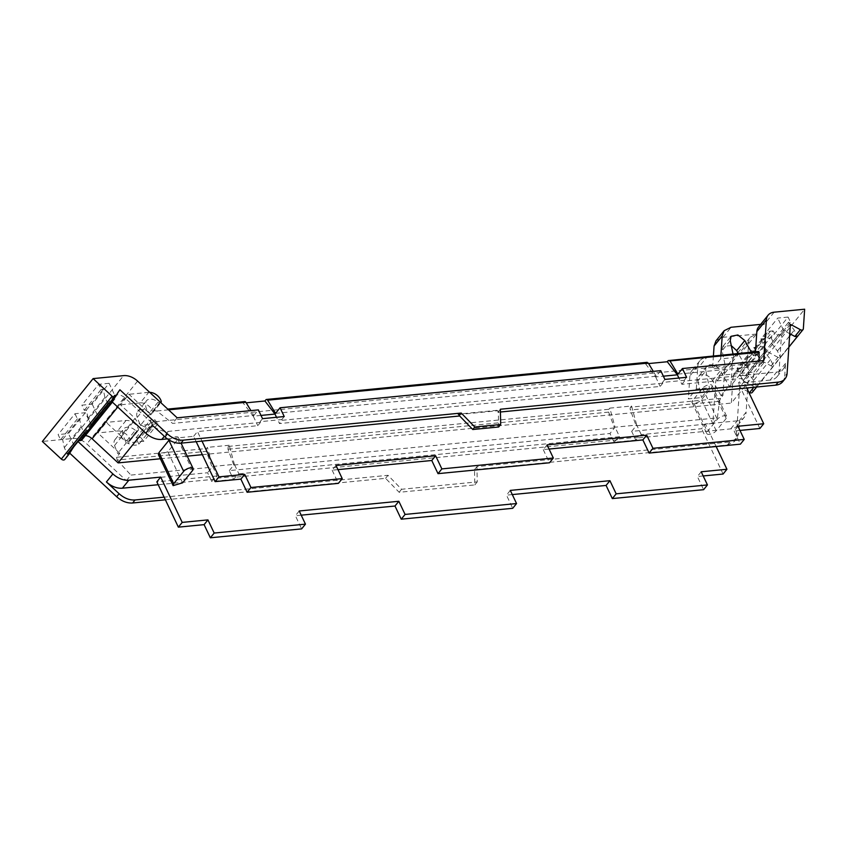 <?xml version="1.0" encoding="UTF-8"?>
<svg xmlns="http://www.w3.org/2000/svg" width="847" height="847" viewBox="0 0 847 847"><rect width="100%" height="100%" fill="white"/><g stroke="black" fill="none" stroke-linecap="round" stroke-linejoin="round"><path stroke-width="0.64" stroke-dasharray="4.24 3.18" d="M752.274 392.426A2.668 1.832 38.9 0 0 752.57 391.642L753.883 372.055L723.37 375.03A15.574 10.704 38.9 0 0 717.324 378.027A15.574 10.704 38.9 0 0 715.609 382.622L712.878 423.458L631.661 431.377L635.832 440.144L638.267 437.137L638.617 437.867L730.77 428.878A17.798 12.229 38.9 0 0 737.673 425.438A17.798 12.229 38.9 0 0 739.643 420.186L738.764 433.272L736.795 438.524L729.902 441.954L476.946 466.633L477.253 481.89L401.584 489.27L388.011 475.305L164.117 497.147M165.377 499.804L385.565 478.322L399.149 492.287L474.818 484.908L474.511 469.651L727.457 444.971L734.36 441.541L736.329 436.29L739.611 387.206L748.526 376.163L747.742 387.884M747.615 389.821L746.122 412.171L739.643 420.186M730.77 428.878L737.25 420.853A17.798 12.229 38.9 0 0 744.153 417.423A17.798 12.229 38.9 0 0 746.122 412.171M635.832 440.144L614.128 442.261L609.967 433.495L229.293 470.625L233.454 479.391L238.886 473.844L234.375 464.347L212.671 466.453L207.462 447.375L206.541 448.529L116.558 457.306L119.755 453.336L117.659 453.547L126.15 443.023L125.674 441.774A12.461 8.565 38.9 0 0 127.304 442.907L126.15 443.023M235.9 476.374L214.196 478.491L214.545 479.222L158.22 484.717M638.267 437.137L616.563 439.244L616.912 439.974L236.239 477.105M748.653 392.023A229.579 157.775 38.9 0 0 744.217 389.609A4.447 3.06 38.9 0 0 744.195 389.599A229.653 157.828 38.9 0 0 739.611 387.206M64.87 459.328A229.579 157.775 38.9 0 1 67.093 455.654A4.447 3.06 38.9 0 1 67.104 455.644A229.653 157.828 38.9 0 1 69.105 452.605L69.74 453.187M233.454 479.391L211.761 481.509L207.589 472.742L126.383 480.662L86.828 443.955A15.574 10.704 38.9 0 0 72.863 438.481L42.35 441.456M664.895 379.414L662.46 382.431L684.164 380.314L684.514 381.044L776.667 372.055L770.188 380.081A17.798 12.229 38.9 0 0 777.091 376.65A17.798 12.229 38.9 0 0 779.06 371.388L781.463 335.391L780.193 334.745L759.865 359.911A229.579 157.775 38.9 0 1 759.992 359.964A229.579 157.775 38.9 0 1 764.661 362.389A229.579 157.775 38.9 0 1 771.109 365.893A2.668 1.832 38.9 0 0 773.586 365.999L770.526 359.562L764.672 351.801L766.747 351.6L764.322 346.487L753.978 347.492L737.123 368.36L743.01 380.769L744.28 381.415A229.696 157.86 -141.1 0 1 747.806 383.257A229.696 157.86 -141.1 0 1 754.254 386.761L755.323 387.143M753.978 347.492L759.865 359.911L747.255 375.517L748.526 376.163M737.25 420.853L705.424 423.955L701.591 428.709L641.253 434.596L638.617 437.867M229.293 470.625L233.804 465.045L227.981 449.238L228.235 446.411L229.166 445.257L234.375 464.347M211.761 481.509L214.196 478.491M212.671 466.453L217.181 475.961L214.545 479.222M116.558 457.306L117.172 460.048L206.287 451.356L212.099 467.163L207.589 472.742M206.287 451.356L206.541 448.529M217.181 475.961L156.843 481.848M69.105 452.605L73.774 446.824M385.565 478.322L388.011 475.305M399.149 492.287L401.584 489.27M474.818 484.908L477.253 481.89M474.511 469.651L476.946 466.633M631.661 431.377L636.171 425.797L717.388 417.878L719.474 401.298L720.585 398.386L722.925 395.485L724.524 371.589A15.574 10.704 -141.1 0 1 726.239 366.995A15.574 10.704 -141.1 0 1 732.263 363.998L698.754 367.259L706.694 357.434L740.204 354.162A15.574 10.704 -141.1 0 0 734.19 357.169A15.574 10.704 -141.1 0 0 734.074 357.296A15.574 10.704 -141.1 0 0 732.464 361.764L730.866 385.66L747.118 365.544L748.716 341.648A15.574 10.704 -141.1 0 1 750.326 337.191L756.445 334.057L740.204 354.162M641.253 434.596L636.743 425.099L615.038 427.206L609.84 408.127L631.534 406.009L636.743 425.099M631.534 406.009L630.613 407.163A2.223 1.323 84.4 0 0 630.359 409.99L636.171 425.797M614.128 442.261L616.563 439.244M228.235 446.411L608.908 409.281A2.223 1.323 -95.6 0 0 608.654 412.108L614.477 427.915L609.967 433.495M608.908 409.281L609.84 408.127M616.912 439.974L619.549 436.713L615.038 427.206M619.549 436.713L238.886 473.844M712.878 423.458L717.388 417.878M233.804 465.045L614.477 427.915M126.383 480.662L130.893 475.082L212.099 467.163M149.686 392.33A10.016 6.882 38.9 0 0 148.744 392.362L140.242 402.886A10.016 6.882 -141.1 0 1 152.661 411.589A2.223 1.525 -141.1 0 1 152.502 412.881A2.223 1.525 -141.1 0 1 152.089 413.198L151.052 413.294A1.779 1.228 -141.1 0 1 149.506 412.711L158.008 402.187A9.338 6.416 38.9 0 0 155.583 400.483A9.338 6.416 38.9 0 0 146.256 400.938A9.338 6.416 38.9 0 0 145.906 401.425L145.758 406.856L147.569 411.547L150.967 414.702L154.175 410.731L156.801 410.996L172.64 423.405L253.856 415.475L250.924 410.626M149.506 412.711A9.338 6.416 -141.1 0 0 137.754 411.451A9.338 6.416 -141.1 0 0 137.256 417.38L140.369 425.427L148.871 414.903L147.569 411.547L128.977 394.289L120.486 404.813L135.033 418.312L120.814 435.909L106.267 422.409L97.765 432.923L119.755 453.336M117.172 460.048L130.893 475.082M177.15 417.815L172.64 423.405M167.748 409.09L244.148 401.965L243.227 403.108L246.223 402.823M86.394 432.679L91.201 425.13L85.314 412.711L74.97 413.728L58.115 434.585L60.539 439.709L62.614 439.498L64.319 447.671L67.379 454.098M85.314 412.711L68.448 433.579L58.115 434.585M109.072 383.299L98.728 384.316L81.873 405.173L92.217 404.167L109.072 383.299L114.959 395.718L110.152 403.267M771.109 365.893L778.012 357.349A2.668 1.832 38.9 0 0 780.489 357.445L788.864 347.079M756.424 387.037L773.586 365.999M753.883 372.055L804.65 309.208M716.043 340.748L722.946 337.318L756.445 334.057M774.137 312.183L764.597 323.999L760.67 324.38M764.322 346.487L747.467 367.354L737.123 368.36M788.081 317.074L777.737 318.08L760.881 338.948L771.225 337.942L788.081 317.074L790.505 322.188L788.43 322.389L794.285 330.15L797.345 336.587M756.731 386.857L753.671 380.43L747.816 372.669L749.891 372.468L747.467 367.354M741.379 373.569L774.317 332.786L773.046 330.859L740.109 371.642L741.379 373.569A3.557 2.446 38.9 0 0 745.328 375.708L747.255 375.517L743.01 380.769M790.378 324.359L784.894 331.145L783.634 330.499L780.193 334.745L778.266 334.936A3.557 2.446 38.9 0 1 774.317 332.786M773.046 330.859L770.505 331.113A8.894 6.12 -141.1 0 0 767.054 332.829L734.105 373.601A8.894 6.12 -141.1 0 1 737.557 371.886L770.505 331.113M740.109 371.642L737.557 371.886M767.054 332.829A8.894 6.12 -141.1 0 0 766.069 335.454L733.131 376.227A8.894 6.12 -141.1 0 1 734.105 373.601M733.131 376.227L731.332 403.077L764.269 362.304L766.069 335.454M723.105 474.024L701.591 428.709M703.19 475.961L697.367 476.533L703.613 489.682M512.297 494.584L506.474 495.146L512.721 508.306M301.204 515.167L295.381 515.738L301.627 528.888M716.139 446.517L705.424 423.955M647.172 362.325L645.594 363.861L648.59 363.575M747.118 365.544L745.212 365.735L753.332 355.676L755.238 355.496L758.203 351.823L668.219 360.6M722.925 395.485L721.03 395.676L721.538 395.03L728.971 385.84L730.866 385.66M229.166 445.257L207.462 447.375M157.881 423.722L143.662 441.319L127.304 442.907A12.461 8.565 38.9 0 0 138.866 444.146L153.085 426.549A12.461 8.565 -141.1 0 1 141.523 425.31L157.881 423.722L154.927 419.805L150.205 420.26L153.085 426.549M140.369 425.427L141.523 425.31A12.461 8.565 -141.1 0 1 139.893 424.178A12.461 8.565 -141.1 0 1 135.52 419.18L135.033 418.312M148.871 414.903L150.967 414.702M701.972 396.947L709.394 387.757L696.298 389.027L688.357 398.863L701.454 397.582L701.972 396.947M714.497 368.731L725.646 367.64L733.767 357.582L720.67 358.863L712.549 368.921L714.497 368.731M244.804 401.573A2.223 1.323 -95.6 0 0 244.148 401.965M253.856 415.475L258.367 409.895M126.796 440.832L135.298 430.308A1.779 1.228 38.9 0 0 136.843 430.89L137.87 430.795L129.369 441.308L128.342 441.414A1.779 1.228 38.9 0 1 126.796 440.832A9.338 6.416 38.9 0 0 124.371 439.127A9.338 6.416 38.9 0 0 115.044 439.572A9.338 6.416 38.9 0 0 114.694 440.069A9.338 6.416 38.9 0 0 114.546 445.501L117.659 453.547M129.369 441.308A2.223 1.525 38.9 0 0 129.782 441.001A2.223 1.525 38.9 0 0 129.94 439.709A10.016 6.882 38.9 0 0 117.521 430.996L97.765 432.923M137.87 430.795A2.223 1.525 38.9 0 0 138.283 430.477A2.223 1.525 38.9 0 0 138.442 429.185A10.016 6.882 38.9 0 0 126.023 420.483L106.267 422.409M135.298 430.308A9.338 6.416 38.9 0 0 123.535 429.048A9.338 6.416 38.9 0 0 123.048 434.977L125.674 441.774A12.461 8.565 38.9 0 1 121.301 436.777L120.814 435.909M140.242 402.886L120.486 404.813M148.744 392.362L128.977 394.289M158.008 402.187A1.779 1.228 38.9 0 0 159.554 402.77L151.052 413.294M152.089 413.198L160.581 402.674L159.554 402.77M74.97 413.728L77.395 418.842L79.47 418.64L81.174 426.803L84.234 433.23M84.584 433.325L98.104 416.586M74.187 445.66L68.448 433.579M77.395 418.842L60.539 439.709M92.217 404.167L97.956 416.248M108.342 403.913L114.959 395.718M91.137 424.686L88.077 418.259L86.373 410.086L84.298 410.297L81.873 405.173M84.298 410.297L101.153 389.429L98.728 384.316M107.993 403.818L104.933 397.391L103.228 389.228L101.153 389.429M119.882 389.758L110.968 400.79L111.656 401.436M81.174 426.803L64.319 447.671M88.077 418.259L104.933 397.391M781.463 335.391L784.894 331.145A229.696 157.86 -141.1 0 1 788.419 332.977A229.696 157.86 -141.1 0 1 789.753 333.686M783.634 330.499L777.737 318.08M771.225 337.942L773.65 343.056L771.575 343.257L777.43 351.018L780.489 357.445M777.43 351.018L789.605 335.952M790.929 334.311L794.285 330.15M778.012 357.349L766.768 351.357L760.881 338.948M770.526 359.562L753.671 380.43M720.67 358.863L720.913 355.137M733.015 353.951L733.767 357.582M753.332 355.676L751.353 352.161M755.238 355.496L755.482 351.759M764.576 323.999L758.446 327.133M737.832 352.659L750.326 337.191M745.212 365.735L738.266 353.443M731.268 345.618L722.978 346.338L722.11 350.711L725.646 367.64M713.418 355.867L712.549 368.921M696.298 389.027L697.833 366.116A17.798 12.229 -141.1 0 1 699.791 360.864A17.798 12.229 -141.1 0 1 706.694 357.434M721.03 395.676L712.486 380.547A8.894 6.12 38.9 0 0 698.775 376.29A8.894 6.12 38.9 0 0 697.928 380.652L705.869 370.827L709.394 387.757M705.869 370.827A8.894 6.12 -141.1 0 1 706.716 366.455A8.894 6.12 -141.1 0 1 720.426 370.721L728.971 385.84M697.833 366.116L689.892 375.952A17.798 12.229 -141.1 0 1 691.851 370.69A17.798 12.229 -141.1 0 1 698.754 367.259M697.928 380.652L701.454 397.582M689.892 375.952L688.357 398.863M766.747 351.6L749.891 372.468M773.65 343.056L790.505 322.188M764.672 351.801L747.816 372.669M111.92 401.679L113.466 399.773A3.557 2.446 38.9 0 0 114.843 399.085A3.557 2.446 38.9 0 0 115.118 397.084L114.525 395.094L117.077 394.85A8.894 6.12 38.9 0 1 125.06 397.974L151.062 422.113L764.269 362.304M770.188 380.081L738.362 383.183L742.205 378.429L681.867 384.316L678.892 378.048M759.875 428.487L738.362 383.183M737.981 426.253L734.148 431.007L739.971 430.435M734.148 431.007L740.394 444.156M547.088 444.876L543.255 449.619L549.078 449.058M543.255 449.619L549.491 462.78M335.994 465.458L332.151 470.212L337.974 469.64M332.151 470.212L338.398 483.362M196.176 441.679L193.624 436.321L167.388 438.873M113.466 399.773L111.529 399.964L110.968 400.79M143.725 431.197L151.062 422.113M711.448 387.397L726.197 418.45A5.558 2.308 154.6 0 0 726.768 416.502A5.558 2.308 154.6 0 0 722.576 416.099A5.558 2.308 154.6 0 0 717.314 419.318L707.361 431.642L692.613 400.578A5.558 2.308 154.6 0 0 692.041 402.526A5.558 2.308 154.6 0 0 695.165 403.193A5.558 2.308 154.6 0 0 701.496 399.71L711.448 387.397A5.558 2.308 154.6 0 0 712.02 385.449A5.558 2.308 154.6 0 0 707.827 385.036A5.558 2.308 154.6 0 0 702.565 388.265L692.613 400.578M182.592 482.822L167.844 451.769L177.796 439.445A5.558 2.308 154.6 0 0 178.378 437.497A5.558 2.308 154.6 0 0 174.397 437.031A5.558 2.308 154.6 0 0 169.146 440.048M167.844 451.769L158.442 454.68M701.2 471.779L697.367 476.533M510.307 490.402L506.474 495.146M299.213 510.985L295.381 515.738M143.662 441.319L140.708 437.401L154.927 419.805M140.708 437.401L135.996 437.857L138.866 444.146M759.103 352.246L758.203 351.823M763.645 360.61L759.145 366.19L759.124 361.055M684.514 381.044L681.867 384.316M684.164 380.314L686.599 377.307M645.594 363.861L655.652 376.936L663.36 376.184M275.55 413.357L656.224 376.227L660.734 370.647M662.46 382.431L662.809 383.162L660.162 386.433L279.499 423.564L276.524 417.296M655.652 376.936L660.162 386.433M656.224 376.227L653.302 371.378M262.528 418.662L260.093 421.679L281.797 419.561L282.136 420.292L279.499 423.564M281.797 419.561L284.232 416.544M260.992 415.432L253.285 416.184L243.227 403.108M260.093 421.679L260.442 422.409L257.795 425.681L197.467 431.568L201.999 441.107M253.285 416.184L257.795 425.681M117.077 394.85L84.128 435.623A8.894 6.12 -141.1 0 1 85.346 435.612M114.525 395.094L81.587 435.866L84.128 435.623M81.905 439.868A3.557 2.446 38.9 0 0 82.18 437.867L81.587 435.866M677.928 374.12L759.145 366.19M500.376 409.228L498.354 411.737L498.661 426.994M459.222 415.549L457.867 414.151L498.322 410.202L498.354 411.737L497.941 412.245L497.909 410.721L457.444 414.67L458.809 416.068M500.429 412.002L497.941 412.245M782.692 381.711A17.798 12.229 38.9 0 0 784.661 376.46L787.096 373.442M776.667 372.055A17.798 12.229 38.9 0 0 783.57 368.625A17.798 12.229 38.9 0 0 785.54 363.374L784.661 376.46M79.47 418.64L62.614 439.498M86.373 410.086L103.228 389.228M771.575 343.257L788.43 322.389M260.442 422.409L168.278 431.398A17.798 12.229 -141.1 0 1 152.312 425.141M193.624 436.321L197.467 431.568M746.736 387.979L742.205 378.429M726.197 418.45L716.244 430.774A5.558 2.308 -25.4 0 1 709.913 434.257A5.558 2.308 -25.4 0 1 706.79 433.59A5.558 2.308 -25.4 0 1 707.361 431.642M135.996 437.857L150.205 420.26M282.136 420.292L662.809 383.162M160.379 458.767L187.229 456.152M202.348 454.68L731.332 403.077M736.329 436.29L738.764 433.272M727.457 444.971L729.902 441.954M754.254 386.761L753.83 387.291M747.372 375.581L743.137 380.832M137.606 381.108L86.828 443.955M72.863 438.481L123.63 375.634M752.57 391.642L803.337 328.795M732.284 363.988L723.37 375.03M722.946 337.318L731.067 327.27M724.524 371.589L715.609 382.622M745.328 375.708L778.266 334.936M608.654 412.108L227.981 449.238M646.526 362.717L265.852 399.848M720.585 398.386L630.613 407.163M719.474 401.298L630.359 409.99M168.564 409.842L156.801 410.996M126.023 420.483L117.521 430.996M121.301 436.777L135.52 419.18M748.716 341.648L732.464 361.764M125.06 397.974L117.722 407.058M702.565 388.265L717.314 419.318M192.544 470.509L177.796 439.445M137.256 417.38L145.758 406.856M114.546 445.501L123.048 434.977M712.486 380.547L720.426 370.721M730.241 340.663L722.11 350.711M82.18 437.867L115.118 397.084M785.54 363.374L779.06 371.388M128.342 441.414L136.843 430.89M129.94 439.709L138.442 429.185M152.661 411.589L161.163 401.065M111.476 400.038L114.906 395.793M780.32 334.809L783.75 330.552M168.278 431.398L164.329 436.29M716.244 430.774L701.496 399.71M737.673 425.438L744.153 417.423M734.36 441.541L736.795 438.524M756.657 387.015L788.853 347.143M726.239 366.995L717.324 378.027M737.102 353.559L734.19 357.169M699.791 360.864L691.851 370.69M712.02 385.449L726.768 416.502M178.378 437.497L181.057 443.15M112.397 402.124L114.843 399.085M115.044 439.572L123.535 429.048M129.782 441.001L138.283 430.477M152.502 412.881L160.782 402.632M137.754 411.451L146.256 400.938M722.967 346.349L731.088 336.291M706.716 366.455L698.775 376.29M777.091 376.65L783.57 368.625M692.041 402.526L706.79 433.59"/><path stroke-width="1.27" d="M747.742 387.884L747.615 389.821M158.22 484.717L122.381 488.211C116.844 488.56 111.518 486.464 106.415 481.954L119.088 493.716C124.191 498.227 129.517 500.323 135.054 499.974L164.117 497.147M753.83 387.291L749.584 392.542A2.668 1.832 38.9 0 0 752.274 392.426L756.657 387.015M749.584 392.542A229.579 157.775 38.9 0 0 748.653 392.023M69.74 453.187L116.653 496.734C121.756 501.244 127.082 503.33 132.619 502.991L165.377 499.804M61.323 459.063L112.1 396.216L93.117 378.609L42.35 441.456L61.323 459.063A2.668 1.832 38.9 0 0 64.753 459.487A2.668 1.832 38.9 0 0 64.87 459.328L69.295 453.844M301.204 515.167L394.988 506.019L401.234 519.179L405.078 514.425L398.831 501.276L299.213 510.985L305.46 524.145L301.627 528.888L210.342 537.792L204.095 524.642L178.368 527.152L156.843 481.848L160.686 477.094L128.86 480.196A17.798 12.229 -141.1 0 1 112.895 473.939L106.415 481.954M93.054 424.432L86.394 432.679A2.668 1.832 38.9 0 1 86.278 432.838A2.668 1.832 38.9 0 1 84.234 433.23L67.379 454.098L69.539 453.547A229.696 157.86 -141.1 0 1 72.228 449.154A229.696 157.86 -141.1 0 1 73.774 446.824L78.019 441.562L112.895 473.939M93.117 378.609L123.63 375.634A15.574 10.704 38.9 0 1 137.606 381.108L177.15 417.815L258.367 409.895L262.528 418.662L284.232 416.544L280.061 407.778L660.734 370.647L664.895 379.414L686.599 377.307L682.438 368.53L763.645 360.61L766.376 319.774L756.837 331.59L755.482 351.759M112.1 396.216A2.668 1.832 38.9 0 0 115.52 396.64A2.668 1.832 38.9 0 0 115.637 396.481A229.579 157.775 38.9 0 1 117.871 392.807A4.447 3.06 38.9 0 0 117.871 392.807A229.653 157.828 38.9 0 1 119.882 389.758L167.42 433.886A17.798 12.229 38.9 0 0 183.386 440.144L461.244 413.05L474.818 427.015L500.683 424.495L500.376 409.228L778.234 382.124A17.798 12.229 38.9 0 0 785.137 378.694A17.798 12.229 38.9 0 0 787.096 373.442L790.378 324.359A229.653 157.828 38.9 0 1 794.962 326.751A4.447 3.06 38.9 0 1 794.984 326.762A229.579 157.775 38.9 0 1 800.351 329.695A2.668 1.832 38.9 0 0 803.041 329.578A2.668 1.832 38.9 0 0 803.337 328.795L804.65 309.208L774.137 312.183A15.574 10.704 38.9 0 0 768.102 315.179A15.574 10.704 38.9 0 0 766.376 319.774M64.753 459.487L69.539 453.547M115.52 396.64L110.046 403.426L107.993 403.818L91.137 424.686A2.668 1.832 38.9 0 0 93.191 424.294A2.668 1.832 38.9 0 0 93.297 424.135L98.104 416.586L108.342 403.913M788.864 347.079L797.345 336.587L794.867 336.481L800.351 329.695M755.323 387.143L756.424 387.037M760.67 324.38L731.067 327.27L724.164 330.701L716.043 340.748L714.074 346.01L713.418 355.867M716.139 446.517L726.938 469.27L723.105 474.024L703.19 475.961M612.328 498.587L703.613 489.682L707.446 484.929L616.171 493.833L609.925 480.683L606.081 485.437L612.328 498.587L616.171 493.833M606.081 485.437L512.297 494.584M401.234 519.179L512.721 508.306L516.554 503.552L405.078 514.425M246.223 402.823L264.92 400.991L265.852 399.848A2.223 1.323 -95.6 0 1 266.509 399.456A2.223 1.323 -95.6 0 1 267.62 400.186L275.55 413.357L280.061 407.778M648.59 363.575L667.298 361.743L668.219 360.6L669.988 360.938L677.928 374.12L682.438 368.53M210.342 537.792L214.185 533.049L207.939 519.889L182.2 522.398L178.368 527.152M182.2 522.398L160.686 477.094M73.774 446.824L74.187 445.66M78.019 441.562L74.345 445.998M250.924 410.626L245.916 402.304A2.223 1.323 -95.6 0 0 244.804 401.573L167.748 409.09M160.739 402.59A2.223 1.525 38.9 0 0 160.994 402.357A2.223 1.525 38.9 0 0 161.163 401.065A10.016 6.882 38.9 0 0 149.686 392.33M84.584 433.325L78.591 440.736L80.529 440.556A3.557 2.446 38.9 0 0 81.905 439.868L112.397 402.124M789.753 333.686A229.696 157.86 -141.1 0 1 794.867 336.481M789.605 335.952L790.929 334.311M720.913 355.137L722.205 335.952L724.164 330.701M751.353 352.161L744.788 340.558L737.875 334.967L731.088 336.291L730.241 340.663L733.015 353.951M768.102 315.179L758.446 327.133A15.574 10.704 38.9 0 0 756.837 331.59M738.266 353.443L736.668 350.605L731.268 345.618M739.971 430.435L759.875 428.487L763.719 423.744L737.981 426.253L744.227 439.402L740.394 444.156L649.109 453.06L642.862 439.911L549.078 449.058M201.999 441.107L218.981 476.872L244.709 474.362L250.956 487.523L342.241 478.619L335.994 465.458L435.612 455.75L441.859 468.899L553.335 458.026L549.491 462.78L438.015 473.653L431.769 460.493L337.974 469.64M342.241 478.619L338.398 483.362L247.123 492.266L240.876 479.116L215.138 481.625L196.176 441.679M167.388 438.873L161.798 439.424A17.798 12.229 38.9 0 1 145.832 433.156L111.656 401.436M85.346 435.612A8.894 6.12 -141.1 0 1 92.111 438.757L118.125 462.896L143.725 431.197M173.137 485.638L182.592 482.822L192.544 470.509A5.558 2.308 154.6 0 0 193.127 468.56A5.558 2.308 154.6 0 0 188.934 468.147A5.558 2.308 154.6 0 0 183.661 471.377L173.709 483.69L158.961 452.637L158.389 454.595L173.137 485.638L173.709 483.69M169.146 440.048A5.558 2.308 154.6 0 0 168.913 440.313L158.961 452.637M726.938 469.27L701.2 471.779L707.446 484.929M516.554 503.552L510.307 490.402L609.925 480.683M394.988 506.019L398.831 501.276M204.095 524.642L207.939 519.889M759.124 361.055L759.103 352.246L758.203 351.823M758.711 351.441L668.219 360.6M663.36 376.184L677.356 374.819L667.298 361.743M677.356 374.819L678.892 378.048M653.302 371.378L648.283 363.056L646.526 362.717M260.992 415.432L274.989 414.067L264.92 400.991M274.989 414.067L276.524 417.296M145.832 433.156L152.312 425.141L164.985 436.904A17.798 12.229 38.9 0 0 180.951 443.161L183.386 440.144M461.244 413.05L458.809 416.068L180.951 443.161M474.818 427.015L472.795 429.514L459.222 415.549M500.683 424.495L498.661 426.994L472.795 429.514M778.234 382.124L775.788 385.141L500.429 412.002M775.788 385.141A17.798 12.229 38.9 0 0 782.692 381.711L785.137 378.694M218.981 476.872L215.138 481.625M244.709 474.362L240.876 479.116M250.956 487.523L247.123 492.266M435.612 455.75L431.769 460.493M441.859 468.899L438.015 473.653M642.862 439.911L646.706 435.157L547.088 444.876L553.335 458.026M646.706 435.157L652.952 448.307L649.109 453.06M652.952 448.307L744.227 439.402M763.719 423.744L746.736 387.979M118.125 462.896L160.379 458.767M187.229 456.152L202.348 454.68M305.46 524.145L214.185 533.049M128.86 480.196L122.381 488.211M116.653 496.734L119.088 493.716M132.619 502.991L135.054 499.974M110.152 403.267L115.393 396.788M78.538 440.821L74.292 446.073M245.916 402.304L168.564 409.842M722.205 335.952L714.074 346.01M117.722 407.058L92.111 438.757M183.661 471.377L168.913 440.313M744.788 340.558L736.668 350.605M759.103 352.246L669.988 360.938M648.283 363.056L267.62 400.186M80.529 440.556L111.92 401.679M167.42 433.886L164.985 436.904M164.329 436.29L161.798 439.424M86.278 432.838L93.191 424.294M788.853 347.143L803.041 329.578M737.832 352.659L737.102 353.559M181.057 443.15L193.127 468.56M647.172 362.325L266.509 399.456"/></g></svg>
